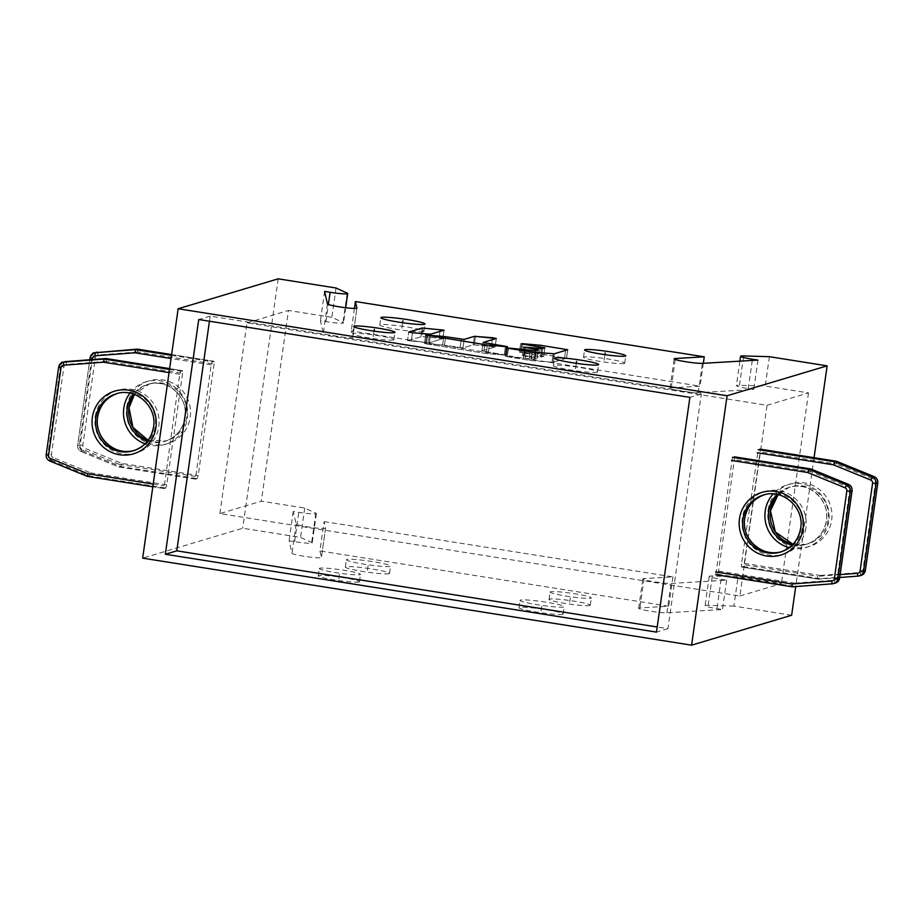 <?xml version="1.0" encoding="UTF-8"?>
<svg xmlns="http://www.w3.org/2000/svg" width="924" height="924" viewBox="0 0 924 924"><rect width="100%" height="100%" fill="white"/><g stroke="black" fill="none" stroke-linecap="round" stroke-linejoin="round"><path stroke-width="0.69" stroke-dasharray="4.62 3.46" d="M219.866 513.582L247.008 322.857L767.047 405.289L739.905 596.015L219.866 513.582L261.319 501.189L304.712 508.061L315.846 513.167A14.876 1.271 -171.9 0 1 316.378 513.594A14.876 1.271 -171.9 0 1 298.787 512.358L293.266 511.48L296.154 523.989A14.876 1.271 8.1 0 0 310.938 527.338A14.876 1.271 8.1 0 0 325.594 528.135L324.105 521.598L319.923 550.947L321.425 557.438A14.876 1.271 -171.9 0 1 321.425 557.484A14.876 1.271 -171.9 0 1 306.756 556.675A14.876 1.271 -171.9 0 1 291.972 553.326L289.096 540.817L294.617 541.695A14.876 1.271 8.1 0 0 312.197 542.942A14.876 1.271 8.1 0 0 311.677 542.504L300.531 537.398L242.7 528.239L142.654 558.154M324.105 521.598L672.938 576.888L644.074 578.574A14.876 1.271 8.1 0 0 642.838 578.898A14.876 1.271 8.1 0 0 651.674 581.346A14.876 1.271 8.1 0 0 671.067 583.414L726.634 580.168L721.124 579.302A14.876 1.271 -171.9 0 1 709.251 576.345A14.876 1.271 -171.9 0 1 712.335 576.01L738.068 576.749L733.899 606.098L791.637 615.245M733.899 606.098L708.165 605.359A14.876 1.271 8.1 0 0 705.081 605.694A14.876 1.271 8.1 0 0 716.943 608.639L722.464 609.517L666.885 612.762A14.876 1.271 -171.9 0 1 647.493 610.683A14.876 1.271 -171.9 0 1 638.669 608.246A14.876 1.271 -171.9 0 1 639.893 607.923L668.757 606.236L319.923 550.947M359.066 581.993A20.825 1.779 -171.9 0 1 336.706 580.272A20.825 1.779 -171.9 0 1 318.226 575.86A20.825 1.779 -171.9 0 1 318.618 575.583A20.825 1.779 -171.9 0 1 340.979 577.304A20.825 1.779 -171.9 0 1 359.459 581.727A20.825 1.779 -171.9 0 1 359.066 581.993M389.108 573.677A22.315 1.906 -171.9 0 1 365.153 571.841A22.315 1.906 -171.9 0 1 345.357 567.105A22.315 1.906 -171.9 0 1 345.772 566.805A22.315 1.906 -171.9 0 1 369.727 568.653A22.315 1.906 -171.9 0 1 389.524 573.388A22.315 1.906 -171.9 0 1 389.108 573.677M589.893 605.509A20.825 1.779 -171.9 0 1 567.544 603.788A20.825 1.779 -171.9 0 1 549.064 599.364A20.825 1.779 -171.9 0 1 549.457 599.099A20.825 1.779 -171.9 0 1 571.806 600.819A20.825 1.779 -171.9 0 1 590.286 605.232A20.825 1.779 -171.9 0 1 589.893 605.509M562.751 614.287A22.315 1.906 -171.9 0 1 538.796 612.439A22.315 1.906 -171.9 0 1 518.999 607.703A22.315 1.906 -171.9 0 1 519.415 607.414A22.315 1.906 -171.9 0 1 543.37 609.263A22.315 1.906 -171.9 0 1 563.166 613.986A22.315 1.906 -171.9 0 1 562.751 614.287M325.594 528.135A14.876 1.271 8.1 0 0 325.594 528.101L321.425 557.438L325.594 528.135M739.905 596.015L781.369 583.622L738.068 576.749M672.938 576.888L668.757 606.236M726.634 580.168L722.464 609.517M814.056 457.692L795.714 586.59M769.392 356.687L765.222 386.036L739.477 385.296A14.876 1.271 8.1 0 0 736.393 385.631A14.876 1.271 8.1 0 0 748.267 388.577L753.776 389.454L698.209 392.7A14.876 1.271 -171.9 0 1 678.817 390.621A14.876 1.271 -171.9 0 1 669.981 388.184A14.876 1.271 -171.9 0 1 671.217 387.861L700.08 386.174L351.247 330.873L352.737 337.376A14.876 1.271 -171.9 0 1 352.737 337.422A14.876 1.271 -171.9 0 1 338.08 336.613A14.876 1.271 -171.9 0 1 323.296 333.264L320.42 320.755L325.929 321.633A14.876 1.271 8.1 0 0 343.52 322.88A14.876 1.271 8.1 0 0 342.989 322.441L331.855 317.336L288.473 310.464L261.319 501.189M767.047 405.289L808.512 392.896L765.222 386.036M808.512 392.896L781.369 583.622M278.193 278.829L242.7 528.239M336.024 287.999L331.855 317.336M304.712 508.061L300.531 537.398M247.008 322.857L288.473 310.464M354.435 308.42L351.247 330.873M703.326 363.294L700.08 386.174M757.957 360.106L753.776 389.454M324.59 291.418L320.42 320.755M624.347 363.432A20.825 1.779 -171.9 0 1 601.986 361.711A20.825 1.779 -171.9 0 1 583.518 357.299A20.825 1.779 -171.9 0 1 583.899 357.022A20.825 1.779 -171.9 0 1 606.26 358.743A20.825 1.779 -171.9 0 1 624.74 363.167A20.825 1.779 -171.9 0 1 624.347 363.432M597.204 372.21A22.315 1.906 -171.9 0 1 573.25 370.374A22.315 1.906 -171.9 0 1 553.441 365.638A22.315 1.906 -171.9 0 1 553.869 365.35A22.315 1.906 -171.9 0 1 577.823 367.186A22.315 1.906 -171.9 0 1 597.62 371.922A22.315 1.906 -171.9 0 1 597.204 372.21M393.52 339.928A20.825 1.779 -171.9 0 1 371.159 338.207A20.825 1.779 -171.9 0 1 352.679 333.795A20.825 1.779 -171.9 0 1 353.072 333.518A20.825 1.779 -171.9 0 1 375.433 335.239A20.825 1.779 -171.9 0 1 393.913 339.662A20.825 1.779 -171.9 0 1 393.52 339.928M423.562 331.612A22.315 1.906 -171.9 0 1 399.607 329.764A22.315 1.906 -171.9 0 1 379.799 325.029A22.315 1.906 -171.9 0 1 380.226 324.74A22.315 1.906 -171.9 0 1 404.181 326.588A22.315 1.906 -171.9 0 1 423.977 331.323A22.315 1.906 -171.9 0 1 423.562 331.612M407.53 340.529L421.968 336.532L407.484 340.563L429.383 342.7L442.827 338.669L421.968 336.532L423.18 328.032L421.968 336.532L442.827 338.669L444.04 330.168L442.827 338.669L443.994 330.191L442.781 338.704L429.383 342.7L428.355 342.688L429.556 334.188L428.355 342.688L407.484 340.563L408.743 332.028L407.53 340.529M495.091 346.985L473.25 344.814L462.947 347.898L442.619 344.952L424.451 343.555L486.255 353.534L506.237 355.151L481.924 350.947L495.091 346.985L491.372 346.246L473.25 344.814L462.947 347.898L442.619 344.952L424.451 343.555L486.255 353.534L506.237 355.151L481.924 350.947L495.091 346.985L496.303 338.484L495.091 346.985M541.787 355.879L543.739 356.364L540.505 357.022L522.337 355.636L537.144 358.327L534.28 359.205L505.289 356.375L530.873 360.545L553.026 362.3L566.528 358.246L537.583 353.546L519.415 352.148L543.739 356.364L540.505 357.022L522.337 355.636L537.144 358.327L534.28 359.205L505.289 356.375L530.873 360.545L553.026 362.3L566.528 358.246L539.397 353.776L519.415 352.148L541.787 355.879L542.989 347.378L541.787 355.879M293.266 511.48L289.096 540.817M209.448 321.217L210.187 316.1L701.328 393.947L667.925 628.69L657.207 626.992M667.925 628.69L656.479 632.108M210.187 316.1L198.741 319.519M701.328 393.947L689.893 397.366M319.669 568.248A20.825 1.779 8.1 0 0 319.277 568.526A20.825 1.779 8.1 0 0 337.757 572.938A20.825 1.779 8.1 0 0 360.117 574.659A20.825 1.779 8.1 0 0 360.499 574.393A20.825 1.779 8.1 0 0 342.03 569.969A20.825 1.779 8.1 0 0 319.669 568.248M346.812 559.47A22.315 1.906 8.1 0 0 346.396 559.771A22.315 1.906 8.1 0 0 366.193 564.495A22.315 1.906 8.1 0 0 390.147 566.343A22.315 1.906 8.1 0 0 390.575 566.054A22.315 1.906 8.1 0 0 370.767 561.318A22.315 1.906 8.1 0 0 346.812 559.47M550.496 591.764A20.825 1.779 8.1 0 0 550.103 592.03A20.825 1.779 8.1 0 0 568.583 596.454A20.825 1.779 8.1 0 0 590.944 598.174A20.825 1.779 8.1 0 0 591.337 597.897A20.825 1.779 8.1 0 0 572.857 593.485A20.825 1.779 8.1 0 0 550.496 591.764M520.455 600.08A22.315 1.906 8.1 0 0 520.039 600.369A22.315 1.906 8.1 0 0 539.835 605.105A22.315 1.906 8.1 0 0 563.79 606.952A22.315 1.906 8.1 0 0 564.217 606.652A22.315 1.906 8.1 0 0 544.409 601.917A22.315 1.906 8.1 0 0 520.455 600.08M182.594 373.423L166.736 484.927L165.743 488.034L163.975 488.553L179.741 374.278L180.734 371.182L182.49 370.663L182.594 373.423L106.376 361.342L105.89 358.535M53.257 457.599A2.98 2.911 -106.6 0 1 51.432 454.389L46.258 454.608A5.948 5.833 73.4 0 0 49.908 461.041L51.629 460.522L53.257 457.599L90.506 472.845L89.189 475.895L87.353 476.357M732.524 457.334L715.777 574.705L717.532 574.185L718.526 571.078L734.395 459.586L734.291 456.814L732.524 457.334M848.463 484.372L847.862 486.913L810.614 471.667L811.214 469.126M718.526 571.078L794.756 583.159L794.097 586.324L792.284 586.821M744.259 563.386L820.489 575.467L819.831 578.632L818.11 579.14L817.625 576.322L741.406 564.241L741.51 567.013L743.266 566.493L744.259 563.386L760.129 451.894L760.025 449.122L758.258 449.642L741.406 564.241M836.532 461.261L836.359 463.975L760.129 451.894M214.056 364.021L198.186 475.525L197.193 478.632L195.438 479.14L211.192 364.876L212.185 361.781L213.952 361.261L214.056 364.021L137.826 351.94L137.341 349.122M195.334 476.38L119.104 464.298L118.919 467.001L120.64 466.493L197.193 478.632M121.956 463.444L120.64 466.493L83.079 451.12L84.708 448.198L121.956 463.444L198.186 475.525M604.123 360.233L604.92 354.654M575.537 368.78L576.31 363.328M373.296 336.729L374.093 331.15M401.894 328.17L402.668 322.73M338.842 578.794L339.893 571.459M367.44 570.247L368.48 562.912M569.681 602.298L570.72 594.964M541.083 610.845L542.122 603.511M296.154 523.989L291.972 553.326M644.074 578.574L639.893 607.923M666.885 612.762L671.067 583.414M721.124 579.302L716.943 608.639M708.165 605.359L712.335 576.01M352.737 337.376L356.907 308.119L352.737 337.422M327.466 303.927L323.296 333.264M675.248 359.494L671.217 387.861M698.209 392.7L702.379 363.351M752.263 360.441L748.267 388.577M739.477 385.296L743.658 355.948M347.17 293.104L342.989 322.441M325.929 321.633L328.378 304.47M422.141 328.02L420.94 336.532L422.141 328.02M440.263 329.452L439.062 337.953L440.263 329.452M430.584 334.199L429.383 342.7L430.584 334.199M412.474 332.779L411.261 341.279L412.474 332.779M492.573 337.745L491.372 346.246L492.573 337.745M483.171 342.411L481.97 350.912L483.171 342.411M483.876 351.432L485.088 342.931L483.876 351.432M505.497 346.165L504.285 354.666L505.497 346.165M505.162 355.174L506.375 346.673L505.162 355.174M489.281 345.253L488.08 353.753L489.281 345.253M486.255 353.534L487.468 345.033L486.255 353.534M427.616 335.539L426.403 344.04L427.616 335.539M425.525 343.543L426.738 335.031L425.525 343.543M443.832 336.452L442.619 344.952L443.832 336.452M444.432 345.183L445.645 336.683L444.432 345.183M461.307 339.166L460.094 347.667L461.307 339.166M462.947 347.898L464.148 339.397L462.947 347.898M474.462 336.313L473.25 344.814L474.462 336.313M474.278 344.825L475.49 336.324L474.278 344.825M544.906 347.886L543.693 356.387L544.952 347.863M522.58 344.132L521.367 352.633L522.58 344.132M520.489 352.136L521.702 343.624L520.489 352.136M538.796 345.045L537.583 353.546L538.796 345.045M539.397 353.776L540.609 345.276L539.397 353.776M565.777 349.26L564.576 357.761L565.777 349.26M566.481 358.281L567.683 349.78L566.481 358.281M554.238 353.8L553.026 362.3L554.238 353.8M551.998 362.289L553.21 353.788L551.998 362.289M532.085 352.044L530.873 360.545L532.085 352.044M529.059 360.314L530.272 351.813L529.059 360.314M508.454 348.36L507.253 356.86L508.454 348.36M506.375 356.352L507.576 347.851L506.375 356.352M524.67 349.272L523.458 357.773L524.67 349.272M525.282 357.992L526.495 349.491L525.282 357.992M532.64 350.473L531.427 358.974L532.64 350.473M534.28 359.205L535.493 350.704L534.28 359.205M538.311 349.861L537.098 358.362L538.311 349.861M535.192 357.842L536.405 349.341L535.192 357.842M525.502 347.609L524.289 356.121L525.502 347.609M523.411 355.613L524.624 347.112L523.411 355.613M541.718 348.521L540.505 357.022L541.718 348.521M541.533 357.034L542.746 348.533L541.533 357.034M315.846 513.167L311.677 542.504M294.617 541.695L298.787 512.358M46.258 454.608L58.709 367.094L60.43 366.585L47.967 454.1A5.948 5.833 -106.6 0 0 51.629 460.522L89.189 475.895L165.743 488.034M106.376 361.342L66.528 364.368A2.98 2.911 -106.6 0 0 63.883 366.874L51.432 454.389M166.736 484.927L90.506 472.845M95.218 416.585A32.721 32.051 73.4 0 1 95.669 414.125A32.721 32.051 73.4 0 1 132.813 389.558A32.721 32.051 73.4 0 1 158.778 426.657A32.721 32.051 73.4 0 1 158.327 429.117A32.721 32.051 73.4 0 1 121.183 453.684A32.721 32.051 73.4 0 1 95.218 416.585M182.444 370.663L169.623 368.63L182.49 370.663M179.741 374.278L169.057 372.591M153.188 484.084L163.871 485.781M169.508 369.404L180.734 371.182M64.449 361.815A5.948 5.833 -106.6 0 0 60.43 366.585L63.883 366.874M66.528 364.368A2.98 0.589 85.7 0 0 65.731 361.573M164.022 488.542L152.807 486.763L163.975 488.553M153.592 426.98A29.741 29.141 -106.6 0 0 153.603 426.888A29.741 29.141 -106.6 0 0 153.881 423.654A29.741 29.141 -106.6 0 0 116.193 393.809L117.902 393.289A29.741 29.141 73.4 0 1 155.313 426.368A29.741 29.141 73.4 0 1 154.909 428.609A29.741 29.141 73.4 0 1 134.95 450.288A29.741 29.141 73.4 0 1 134.084 450.531L133.229 450.808M117.048 393.566A29.741 29.141 73.4 0 1 117.902 393.289L117.048 393.566M810.556 468.918L810.614 471.667L734.395 459.586M847.862 486.913A2.98 2.911 -106.6 0 1 849.687 490.124L852.067 490.713M794.756 583.159L834.603 580.145A2.98 2.911 -106.6 0 0 837.236 577.639L849.687 490.124M805.901 527.927A32.721 32.051 73.4 0 1 805.22 531.416A32.721 32.051 73.4 0 1 767.809 554.839A32.721 32.051 73.4 0 1 742.342 517.856A32.721 32.051 73.4 0 1 743.035 514.368A32.721 32.051 73.4 0 1 780.445 490.933A32.721 32.051 73.4 0 1 805.901 527.927M717.532 574.185L794.097 586.324L832.559 583.783M834.603 580.145A2.98 0.589 -94.3 0 1 834.28 583.275A5.948 5.833 -106.6 0 0 835.481 583.056M839.569 578.17L837.236 577.639M800.715 528.239A29.741 29.141 -106.6 0 0 800.727 528.147A29.741 29.141 -106.6 0 0 800.969 525.883A29.741 29.141 -106.6 0 0 763.316 495.068L764.183 494.825A29.741 29.141 73.4 0 1 765.037 494.559A29.741 29.141 73.4 0 1 802.448 527.639A29.741 29.141 73.4 0 1 801.824 530.815A29.741 29.141 73.4 0 1 782.074 551.559A29.741 29.141 73.4 0 1 781.207 551.801L780.364 552.078M818.098 579.152L839.708 577.512L818.11 579.14L741.556 567.013M743.266 566.493L819.831 578.632L858.292 576.091M840.124 574.624L817.625 576.322M789.188 547.643A32.721 32.051 -106.6 0 0 828.354 523.458A32.721 32.051 -106.6 0 0 828.782 521.09A32.721 32.051 -106.6 0 0 810.625 486.625A32.721 32.051 -106.6 0 0 773.134 493.924M820.489 575.467L860.336 572.453A2.98 2.911 -106.6 0 0 862.97 569.946L875.432 482.432A2.98 2.911 -106.6 0 0 873.596 479.221L836.359 463.975M768.075 510.163A32.721 32.051 73.4 0 1 768.768 506.675A32.721 32.051 73.4 0 1 806.178 483.24A32.721 32.051 73.4 0 1 831.646 520.235A32.721 32.051 73.4 0 1 830.953 523.723A32.721 32.051 73.4 0 1 793.543 547.147A32.721 32.051 73.4 0 1 768.075 510.163M860.336 572.453A2.98 0.589 -94.3 0 1 860.013 575.583A5.948 5.833 -106.6 0 0 861.272 575.34M865.303 570.478L862.97 569.946M874.15 476.634L873.596 479.221M875.432 482.432L877.8 483.021M792.249 545.021A29.741 29.141 -106.6 0 0 806.098 544.375C817.405 540.494 824.185 532.536 826.414 520.501C830.237 499.884 808.304 480.63 789.05 487.375L778.147 494.663A29.741 29.141 73.4 0 1 790.771 486.867A29.741 29.141 73.4 0 1 828.181 519.946A29.741 29.141 73.4 0 1 827.558 523.123A29.741 29.141 73.4 0 1 807.807 543.866A29.741 29.141 73.4 0 1 792.965 544.282L806.098 544.375A29.741 29.141 -106.6 0 0 826.079 522.614A29.741 29.141 -106.6 0 0 826.46 520.455A29.741 29.141 -106.6 0 0 789.05 487.375A29.741 29.141 -106.6 0 0 777.13 494.444M213.906 361.261L171.621 354.562M137.826 351.94L97.979 354.966A2.98 2.911 -106.6 0 0 95.345 357.473L82.883 444.987A2.98 2.911 -106.6 0 0 84.708 448.198M126.669 407.184A32.721 32.051 73.4 0 1 127.362 403.696A32.721 32.051 73.4 0 1 164.772 380.261A32.721 32.051 73.4 0 1 190.228 417.255A32.721 32.051 73.4 0 1 189.547 420.743A32.721 32.051 73.4 0 1 152.125 444.167A32.721 32.051 73.4 0 1 126.669 407.184M97.979 354.966A2.98 0.589 85.7 0 0 97.182 352.171M171.518 355.324L212.185 361.781M211.192 364.876L171.067 358.524M119.104 464.298L81.855 449.052A2.98 2.911 73.4 0 1 80.03 445.842L92.308 359.563M145.056 443.809A32.721 32.051 -106.6 0 0 187.376 418.11A32.721 32.051 -106.6 0 0 187.63 415.615A32.721 32.051 -106.6 0 0 166.77 382.582A32.721 32.051 -106.6 0 0 129.914 393.162M195.484 479.14L118.919 467.001L81.358 451.628A5.948 5.833 73.4 0 1 77.708 445.206L90.159 357.692L91.88 357.184L79.429 444.698A5.948 5.833 -106.6 0 0 83.079 451.12L81.289 451.628L118.838 467.001M82.883 444.987L77.708 445.206L80.03 445.842M95.9 352.414A5.948 5.833 -106.6 0 0 91.88 357.184L95.345 357.473M81.855 449.052L81.289 451.628C78.644 450.334 77.431 448.209 77.651 445.252L89.824 359.748M147.459 441.141A29.741 29.141 -106.6 0 0 164.68 441.406A29.741 29.141 -106.6 0 0 185.054 417.486A29.741 29.141 -106.6 0 0 185.285 415.211A29.741 29.141 -106.6 0 0 147.644 384.407A29.741 29.141 -106.6 0 0 133.379 394.074M148.14 440.251L166.401 440.887L164.68 441.406C175.999 437.514 182.779 429.556 184.996 417.521C188.819 396.904 166.898 377.662 147.644 384.407L149.365 383.887L134.454 394.444A29.741 29.141 73.4 0 1 149.365 383.887A29.741 29.141 73.4 0 1 186.775 416.967A29.741 29.141 73.4 0 1 186.14 420.143A29.741 29.141 73.4 0 1 166.401 440.887A29.741 29.141 73.4 0 1 148.129 440.263M638.669 608.246L642.838 578.898M709.251 576.345L705.081 605.694M669.981 388.184L674.162 358.835M739.881 361.168L736.393 385.631M345.668 307.715L343.52 322.88M583.518 357.299L584.557 349.965M624.74 363.167L625.791 355.832M553.441 365.638L554.492 358.304M597.62 371.922L598.66 364.587M352.679 333.795L353.73 326.449M393.913 339.662L394.952 332.317M379.799 325.029L380.85 317.694M423.977 331.323L425.017 323.989M495.137 346.962L496.35 338.461L495.137 346.962M481.924 350.947L483.125 342.446L481.924 350.947M506.237 355.151L507.449 346.65L506.237 355.151M424.451 343.555L425.664 335.054L424.451 343.555M519.415 352.148L520.628 343.647L519.415 352.148M566.528 358.246L567.729 349.746L566.528 358.246M505.289 356.375L506.502 347.874L505.289 356.375M537.144 358.327L538.357 349.826L537.144 358.327M522.337 355.636L523.55 347.124L522.337 355.636M316.378 513.594L312.197 542.942M318.226 575.86L319.277 568.526M359.459 581.727L360.499 574.393M345.357 567.105L346.396 559.771M389.524 573.388L390.575 566.054M549.064 599.364L550.103 592.03M590.286 605.232L591.337 597.897M518.999 607.703L520.039 600.369M563.166 613.986L564.217 606.652M818.04 579.14L741.51 567.013M171.621 354.55L213.952 361.261M118.896 467.013L195.438 479.14"/><path stroke-width="1.39" d="M795.714 586.59L791.637 615.245L691.579 645.171L142.654 558.154L178.147 308.755L278.193 278.829L336.024 287.999L347.17 293.104A14.876 1.271 -171.9 0 1 347.69 293.532A14.876 1.271 -171.9 0 1 330.111 292.296L324.59 291.418L327.466 303.927A14.876 1.271 8.1 0 0 342.261 307.276A14.876 1.271 8.1 0 0 356.918 308.073A14.876 1.271 8.1 0 0 356.918 308.038L355.417 301.536L354.435 308.42M355.417 301.536L704.25 356.826L675.386 358.512A14.876 1.271 8.1 0 0 674.162 358.835A14.876 1.271 8.1 0 0 682.998 361.272A14.876 1.271 8.1 0 0 702.379 363.351L757.957 360.106L752.436 359.24A14.876 1.271 -171.9 0 1 740.574 356.283A14.876 1.271 -171.9 0 1 743.658 355.948L769.392 356.687L827.13 365.846L814.056 457.692M827.13 365.846L727.072 395.761L691.579 645.171M727.072 395.761L178.147 308.755M656.479 632.108L165.338 554.25L198.741 319.519L689.893 397.366L656.479 632.108M584.95 349.688A20.825 1.779 8.1 0 0 584.557 349.965A20.825 1.779 8.1 0 0 603.037 354.377A20.825 1.779 8.1 0 0 625.398 356.098A20.825 1.779 8.1 0 0 625.791 355.832A20.825 1.779 8.1 0 0 607.311 351.409A20.825 1.779 8.1 0 0 584.95 349.688M554.908 358.004A22.315 1.906 8.1 0 0 554.492 358.304A22.315 1.906 8.1 0 0 574.289 363.04A22.315 1.906 8.1 0 0 598.244 364.876A22.315 1.906 8.1 0 0 598.66 364.587A22.315 1.906 8.1 0 0 578.863 359.852A22.315 1.906 8.1 0 0 554.908 358.004M354.111 326.184A20.825 1.779 8.1 0 0 353.73 326.449A20.825 1.779 8.1 0 0 372.199 330.873A20.825 1.779 8.1 0 0 394.56 332.594A20.825 1.779 8.1 0 0 394.952 332.317A20.825 1.779 8.1 0 0 376.472 327.904A20.825 1.779 8.1 0 0 354.111 326.184M381.266 317.406A22.315 1.906 8.1 0 0 380.85 317.694A22.315 1.906 8.1 0 0 400.646 322.43A22.315 1.906 8.1 0 0 424.601 324.278A22.315 1.906 8.1 0 0 425.017 323.989A22.315 1.906 8.1 0 0 405.22 319.254A22.315 1.906 8.1 0 0 381.266 317.406M422.141 328.02L408.743 332.028L412.474 332.779L430.584 334.199L444.04 330.168L422.141 328.02L408.743 332.028L412.474 332.779L430.584 334.199L443.994 330.191L422.141 328.02M496.303 338.484L474.462 336.313L464.148 339.397L443.832 336.452L425.664 335.054L487.468 345.033L506.375 346.673L483.125 342.446L507.449 346.65L487.468 345.033L425.664 335.054L443.832 336.452L464.148 339.397L474.462 336.313L492.573 337.745L496.303 338.484L483.125 342.446L496.303 338.484M544.906 347.886L522.58 344.132L544.952 347.863L541.718 348.521L523.55 347.124L538.357 349.826L523.55 347.124L541.718 348.521L544.952 347.863M538.311 349.861L535.493 350.704L506.502 347.874L532.085 352.044L554.238 353.8L567.729 349.746L540.609 345.276L521.702 343.624L540.609 345.276L567.729 349.746L554.238 353.8L532.085 352.044L508.454 348.36L535.493 350.704L538.311 349.861M704.25 356.826L703.326 363.294M657.207 626.992L176.773 550.831L165.338 554.25M176.773 550.831L209.448 321.217M105.983 358.547L104.169 359.043L169.508 369.404M46.258 454.608L46.2 454.654C45.969 457.611 47.193 459.736 49.85 461.041L50.404 458.454L87.641 473.7L87.468 476.414L152.807 486.763L87.434 476.414M103.511 362.196L104.169 359.043L63.987 362.093A2.98 0.589 85.7 0 0 63.664 365.223L103.511 362.196L169.057 372.591M811.214 469.126L811.11 469.08A2.98 2.911 -106.6 0 0 810.464 468.907L810.556 468.918M731.531 460.441L807.761 472.522L808.754 469.415A2.98 2.911 73.4 0 1 809.389 469.6L807.761 472.522L845.01 487.768A2.98 2.911 73.4 0 1 846.834 490.979L834.384 578.493L837.837 578.782A5.948 5.833 73.4 0 1 832.559 583.783L792.376 586.832L791.891 584.014L715.673 571.933M757.264 452.748L833.494 464.83L834.811 461.781L836.532 461.261L759.978 449.133M833.494 464.83L870.743 480.076L872.371 477.154L874.15 476.634L836.647 461.307M137.433 349.145L171.621 354.55M171.067 358.524L134.973 352.795L135.62 349.642L137.341 349.122L95.438 352.691L135.62 349.642L171.518 355.324M604.92 354.654L605.174 352.899M576.31 363.328L576.576 361.446M374.093 331.15L374.336 329.383M402.668 322.73L402.933 320.836M675.386 358.512L675.248 359.494M752.436 359.24L752.263 360.441M328.378 304.47L330.111 292.296M105.96 358.524L169.623 368.618L105.89 358.535L65.708 361.584A5.948 5.833 -106.6 0 0 64.449 361.815M87.353 476.357L49.85 461.041L87.376 476.403M48.568 455.243L61.03 367.729L58.651 367.14L46.2 454.654L48.568 455.243A2.98 2.911 73.4 0 0 50.404 458.454M87.641 473.7L153.188 484.084M61.03 367.729A2.98 2.911 73.4 0 1 63.664 365.223M155.925 427.512A32.721 32.051 -106.6 0 0 156.225 423.966A32.721 32.051 -106.6 0 0 126.992 389.974A32.721 32.051 -106.6 0 0 92.354 417.44A32.721 32.051 -106.6 0 0 92.053 420.986A32.721 32.051 -106.6 0 0 121.287 454.978A32.721 32.051 -106.6 0 0 155.925 427.512M65.731 361.573L62.786 362.312C61.896 361.619 60.51 363.224 58.651 367.14L58.709 367.094A5.948 5.833 73.4 0 1 63.987 362.093L105.902 358.524M133.229 450.808C144.548 446.916 151.317 438.958 153.546 426.923C157.369 406.306 135.447 387.064 116.193 393.809A29.741 29.141 -106.6 0 0 95.819 417.729A29.741 29.141 -106.6 0 0 95.542 420.951A29.741 29.141 -106.6 0 0 133.229 450.808A29.741 29.141 -106.6 0 0 153.592 426.98M134.084 450.531A29.741 29.141 73.4 0 1 97.54 417.209A29.741 29.141 73.4 0 1 97.944 414.968A29.741 29.141 73.4 0 1 117.048 393.566M734.245 456.826L810.464 468.907L808.754 469.415L732.524 457.334M811.11 469.08L809.389 469.6L846.638 484.846L848.359 484.326L811.11 469.08M734.291 456.814L810.51 468.895A2.98 2.98 0 0 1 811.18 469.08L848.417 484.326C851.073 485.631 852.298 487.757 852.067 490.713L852.009 490.748A5.948 5.833 -106.6 0 0 848.359 484.326L848.463 484.372M792.284 586.821L715.823 574.705M834.384 578.493A2.98 2.911 73.4 0 1 831.739 581L791.891 584.014M803.048 528.782A32.721 32.051 -106.6 0 0 803.303 526.287A32.721 32.051 -106.6 0 0 774.635 491.302A32.721 32.051 -106.6 0 0 739.489 518.711A32.721 32.051 -106.6 0 0 739.223 521.205A32.721 32.051 -106.6 0 0 767.902 556.19A32.721 32.051 -106.6 0 0 803.048 528.782M845.01 487.768L846.638 484.846A5.948 5.833 73.4 0 1 850.299 491.268L846.834 490.979M852.009 490.748L850.299 491.268L837.837 578.782L839.558 578.262L852.009 490.748M792.365 586.844L832.536 583.795A2.98 0.589 -94.3 0 1 831.739 581M832.536 583.795L835.481 583.056A5.948 5.833 -106.6 0 0 839.558 578.262L839.569 578.17M781.207 551.801A29.741 29.141 73.4 0 1 744.663 518.48A29.741 29.141 73.4 0 1 745.287 515.315A29.741 29.141 73.4 0 1 764.183 494.825M780.364 552.078C791.672 548.186 798.452 540.228 800.669 528.193C804.504 507.576 782.57 488.322 763.316 495.068A29.741 29.141 -106.6 0 0 742.954 518.988A29.741 29.141 -106.6 0 0 742.711 521.263A29.741 29.141 -106.6 0 0 780.364 552.078A29.741 29.141 -106.6 0 0 800.715 528.239M870.743 480.076A2.98 2.911 73.4 0 1 872.568 483.287L860.117 570.801L863.57 571.09A5.948 5.833 73.4 0 1 858.292 576.091L839.708 577.5L858.269 576.102A2.98 0.589 -94.3 0 1 857.472 573.307L840.124 574.624M860.117 570.801A2.98 2.911 73.4 0 1 857.472 573.307M773.134 493.924A32.721 32.051 -106.6 0 0 765.649 508.639A32.721 32.051 -106.6 0 0 765.222 511.018A32.721 32.051 -106.6 0 0 789.188 547.643M758.258 449.642L834.811 461.781L872.371 477.154A5.948 5.833 73.4 0 1 876.033 483.575L863.57 571.09L865.303 570.478M861.272 575.34A5.948 5.833 -106.6 0 0 865.291 570.57L877.742 483.056A5.948 5.833 -106.6 0 0 874.092 476.634L836.532 461.261M874.15 476.634C876.807 477.939 878.031 480.064 877.8 483.021L872.568 483.287M771.02 507.611A29.741 29.141 73.4 0 1 778.135 494.663L770.454 510.753L775.328 531.958L792.977 544.271A29.741 29.141 73.4 0 1 770.397 510.787A29.741 29.141 73.4 0 1 771.02 507.611M777.13 494.444A29.741 29.141 -106.6 0 0 769.068 509.147A29.741 29.141 -106.6 0 0 768.687 511.295A29.741 29.141 -106.6 0 0 792.249 545.021M171.621 354.562L137.341 349.122L94.236 352.91A5.948 5.833 73.4 0 1 95.438 352.691A2.98 0.589 85.7 0 0 95.126 355.821L134.973 352.795M95.126 355.821A2.98 2.911 73.4 0 0 92.481 358.327L92.308 359.563M129.914 393.162A32.721 32.051 -106.6 0 0 123.816 408.038A32.721 32.051 -106.6 0 0 123.55 410.533A32.721 32.051 -106.6 0 0 145.056 443.809M97.159 352.171A5.948 5.833 -106.6 0 0 95.9 352.414M90.159 357.692A5.948 5.833 73.4 0 1 94.236 352.91C93.347 352.217 91.973 353.823 90.113 357.738L90.159 357.692M92.481 358.327L90.113 357.738L89.824 359.748M133.379 394.074A29.741 29.141 -106.6 0 0 127.269 408.327A29.741 29.141 -106.6 0 0 127.038 410.591A29.741 29.141 -106.6 0 0 147.459 441.141M148.129 440.263A29.741 29.141 73.4 0 1 128.99 407.807A29.741 29.141 73.4 0 1 129.614 404.643A29.741 29.141 73.4 0 1 134.43 394.444L129.048 407.773L132.94 427.431L148.14 440.251M740.574 356.283L739.881 361.168M347.69 293.532L345.668 307.715M117.902 393.289C106.595 397.181 99.815 405.139 97.586 417.174C93.763 437.791 115.696 457.034 134.95 450.288M792.307 586.832L715.777 574.705M852.067 490.713L839.616 578.228L835.481 583.056M765.037 494.559C753.718 498.44 746.95 506.41 744.721 518.445C740.898 539.062 762.82 558.304 782.074 551.559M760.025 449.122L836.567 461.261M877.8 483.021L865.349 570.535L861.214 575.352L858.269 576.102"/></g></svg>
